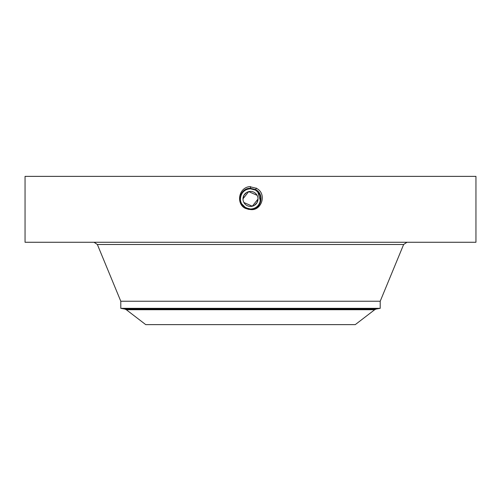 <?xml version="1.0" encoding="UTF-8"?>
<svg xmlns="http://www.w3.org/2000/svg" width="501" height="501" viewBox="0 0 501 501"><rect width="100%" height="100%" fill="white"/><g stroke="black" fill="none" stroke-linecap="round" stroke-linejoin="round"><path stroke-width="0.75" d="M257.094 195.315L248.703 191.62L242.985 198.791M243.906 202.523L252.297 206.212L258.015 199.041M200.275 324.629L355.265 324.629L374.698 309.718L126.302 309.718L145.735 324.629L200.275 324.629M242.991 199.216L243.906 195.315L246.561 192.516M258.009 198.628L257.094 202.523L254.433 205.322M243.906 195.315A7.515 7.515 0 0 1 254.101 192.321A7.515 7.515 0 0 1 257.094 202.523A7.515 7.515 0 0 1 246.899 205.51A7.515 7.515 0 0 1 243.906 195.315M248.634 208.842A10.095 10.095 0 0 0 260.013 195.522M259.33 194.025A10.095 10.095 0 0 0 255.341 190.054L252.642 189.046M252.141 188.952A10.095 10.095 0 0 0 241.927 193.586M257.295 191.445L255.341 190.054L250.5 188.821C246.58 188.965 243.624 190.718 241.639 194.075A10.095 10.095 0 0 0 240.994 202.316M241.363 203.218L241.664 203.801A10.095 10.095 0 0 0 245.221 207.527L247.694 208.616M374.698 309.718L376.238 309.042L124.762 309.042L120.791 308.34L380.209 308.34L380.209 301.239L403.637 244.494L406.969 242.265M244.275 206.869L248.59 208.836M120.791 308.34L120.791 301.239L380.209 301.239M259.65 203.193L260.107 202.035M260.401 200.895L257.79 191.927M256.737 190.975L255.341 190.054C260.451 193.593 261.798 198.158 259.361 203.757C257.376 207.12 254.42 208.873 250.5 209.017C260.426 209.643 264.634 194.469 255.36 190.023L250.5 188.777C240.543 188.157 236.315 203.381 245.622 207.84L250.5 209.092C260.501 209.712 264.728 194.432 255.391 189.96L250.5 188.708C240.474 188.088 236.221 203.412 245.59 207.902L250.5 209.161C260.558 209.781 264.822 194.407 255.429 189.904L250.5 188.639C240.399 188.019 236.128 203.45 245.559 207.959L250.5 209.224C260.814 209.819 264.766 194.275 255.46 189.848L250.5 188.576C240.148 187.975 236.184 203.575 245.528 208.015L250.5 209.293C260.883 209.894 264.86 194.244 255.491 189.785L250.5 188.508C240.079 187.906 236.09 203.606 245.496 208.078L250.5 209.362C260.952 209.963 264.954 194.213 255.523 189.729L250.5 188.439C240.01 187.837 235.996 203.638 245.465 208.14L250.5 209.431C261.021 210.032 265.048 194.181 255.554 189.666L250.5 188.37C239.941 187.769 235.908 203.669 245.434 208.197L250.5 209.499C261.09 210.101 265.142 194.15 255.585 189.61L250.5 188.307C239.879 187.693 235.814 203.7 245.396 208.253L248.715 209.412L250.5 209.499M243.555 206.249L245.659 207.777L250.5 209.023M259.819 202.805L260.589 198.509M25.05 176.371L475.95 176.371L475.95 242.265L25.05 242.265L25.05 176.371M242.453 205.022L245.659 207.777L241.651 203.788C239.998 200.538 239.992 197.3 241.639 194.075L241.632 194.087C243.618 190.718 246.573 188.965 250.5 188.821L250.5 188.777C240.536 188.163 236.315 203.387 245.622 207.846L250.5 209.092C260.495 209.712 264.728 194.438 255.391 189.967L250.5 188.708C240.467 188.088 236.221 203.419 245.59 207.902L250.5 209.161C260.564 209.781 264.822 194.401 255.422 189.904L250.5 188.639C240.405 188.019 236.128 203.444 245.559 207.959L250.5 209.23C260.633 209.85 264.916 194.375 255.46 189.841L250.5 188.57C240.148 187.981 236.184 203.581 245.528 208.021L250.5 209.293C260.889 209.888 264.86 194.238 255.491 189.785L250.5 188.508C240.079 187.906 236.09 203.606 245.496 208.078L250.5 209.362C260.958 209.963 264.954 194.213 255.523 189.729L250.5 188.439C240.017 187.837 236.002 203.638 245.465 208.134L250.5 209.431C261.021 210.032 265.048 194.181 255.554 189.666L250.5 188.37C239.948 187.769 235.908 203.669 245.427 208.197L250.5 209.493C261.084 210.101 265.142 194.15 255.585 189.61L250.5 188.307C239.879 187.693 235.814 203.7 245.396 208.253L250.481 209.562M248.715 209.412L245.346 208.347L245.659 207.783L250.5 209.03C260.432 209.637 264.634 194.463 255.36 190.023L250.5 188.777L250.5 186.591M250.5 209.562C261.679 211.128 267.377 193.505 256.318 188.27L249.598 186.629C238.457 187.762 235.984 203.982 245.346 208.347M241.651 203.775L245.659 207.777M256.406 188.107L255.36 190.017M120.791 301.239L97.363 244.494L403.637 244.494M250.5 209.493L250.5 209.03M124.762 309.042L126.302 309.718M376.238 309.042L380.209 308.34M97.363 244.494L94.031 242.265"/></g></svg>
